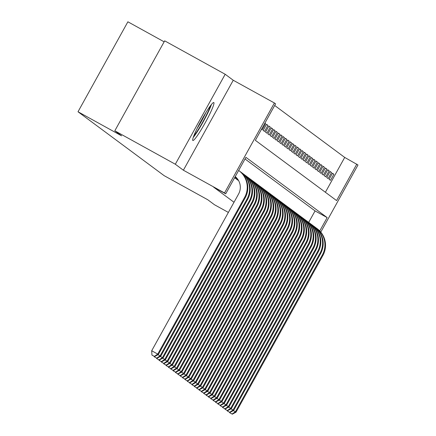 <?xml version="1.0" encoding="UTF-8"?>
<svg xmlns="http://www.w3.org/2000/svg" width="436" height="436" viewBox="0 0 436 436"><rect width="100%" height="100%" fill="white"/><g stroke="black" fill="none" stroke-linecap="round" stroke-linejoin="round"><path stroke-width="0.65" d="M213.825 102.553A21.686 2.267 118.9 0 0 213.798 102.536A21.686 2.267 118.9 0 0 201.405 120.292A21.686 2.267 118.9 0 0 192.799 140.485A21.686 2.267 118.9 0 0 192.826 140.501A21.686 2.267 118.9 0 0 205.225 122.75A21.686 2.267 118.9 0 0 213.825 102.553M325.392 192.271L344.707 157.423L357.989 164.982L320.776 232.11M164.132 41.823L127.884 21.8L78.011 111.763L164.192 175.692L207.759 199.753L214.528 204.778L228.377 212.425M78.011 111.763L121.579 135.83L114.81 130.805L164.677 40.842L225.189 74.267L175.321 164.23L183.382 170.214L224.529 192.941L274.397 102.978L275.574 103.85L255.36 140.327L336.592 200.582L356.806 164.11M183.382 170.214L233.249 80.251L225.189 74.267M233.249 80.251L274.397 102.978M344.707 157.423L274.675 105.474M114.81 130.805L175.321 164.23M236.317 178.825L237.653 180.008M234.579 177.812L235.298 178.264M264.848 123.203L265.589 123.617L264.903 123.105M266.418 124.522L267.944 125.361L266.532 124.315L263.164 130.391L264.576 131.443L267.944 125.361M268.772 126.266L270.304 127.11L268.887 126.059L265.519 132.141L266.93 133.187L270.304 127.11M271.127 128.015L272.658 128.854L271.241 127.808L267.873 133.885L269.285 134.937L272.658 128.854M273.486 129.759L275.012 130.604L273.595 129.552L270.227 135.634L271.639 136.681L275.012 130.604M275.841 131.503L277.367 132.348L275.95 131.301L272.582 137.378L273.993 138.43L277.367 132.348M278.195 133.252L279.721 134.097L278.304 133.045L274.936 139.128L276.348 140.174L279.721 134.097M280.55 134.996L282.076 135.841L280.659 134.795L277.291 140.872L278.702 141.918L282.076 135.841M282.904 136.746L284.43 137.591L283.019 136.539L279.645 142.621L281.062 143.667L284.43 137.591M285.258 138.49L286.784 139.335L285.373 138.288L281.999 144.365L283.416 145.411L286.784 139.335M287.613 140.239L289.139 141.084L287.727 140.032L284.354 146.115L285.771 147.161L289.139 141.084M289.967 141.983L291.493 142.828L290.082 141.782L286.708 147.859L288.125 148.905L291.493 142.828M292.322 143.733L293.848 144.578L292.436 143.526L289.063 149.608L290.48 150.654L293.848 144.578M294.676 145.477L296.202 146.322L294.791 145.275L291.422 151.352L292.834 152.398L296.202 146.322M297.03 147.226L298.556 148.066L297.145 147.019L293.777 153.101L295.188 154.148L298.556 148.066M299.385 148.97L300.911 149.815L299.499 148.769L296.131 154.845L297.543 155.892L300.911 149.815M301.739 150.72L303.265 151.559L301.854 150.513L298.486 156.589L299.897 157.641L303.265 151.559M304.094 152.464L305.62 153.309L304.208 152.262L300.84 158.339L302.252 159.385L305.62 153.309M306.448 154.213L307.974 155.053L306.562 154.006L303.194 160.083L304.606 161.135L307.974 155.053M308.802 155.957L310.328 156.802L308.917 155.756L305.549 161.832L306.96 162.879L310.328 156.802M311.157 157.707L312.683 158.546L311.271 157.5L307.903 163.576L309.315 164.628L312.683 158.546M313.511 159.451L315.037 160.295L313.626 159.249L310.258 165.326L311.669 166.372L315.037 160.295M315.866 161.2L317.392 162.039L315.98 160.993L312.612 167.07L314.024 168.122L317.392 162.039M318.22 162.944L319.746 163.789L318.335 162.737L314.966 168.819L316.378 169.866L319.746 163.789M320.574 164.694L322.1 165.533L320.689 164.486L317.321 170.563L318.732 171.615L322.1 165.533M322.929 166.438L324.455 167.282L323.043 166.23L319.675 172.313L321.087 173.359L324.455 167.282M325.283 168.182L326.815 169.026L325.398 167.98L322.03 174.057L323.441 175.109L326.815 169.026M327.643 169.931L329.169 170.776L327.752 169.724L324.384 175.806L325.796 176.853L329.169 170.776M329.998 171.675L331.524 172.52L330.107 171.473L326.738 177.55L328.15 178.597L331.524 172.52M261.535 129.181L262.221 129.694L265.589 123.617M329.093 179.3L330.504 180.346L333.878 174.269L332.461 173.217L329.093 179.3M319.752 230.96L327.158 217.602L245.92 157.341L225.706 193.818L213.602 187.131L234.007 202.266M308.677 222.42L315.054 210.915L245.021 158.966M225.706 193.818L224.529 192.941M315.054 210.915L327.158 217.602M332.352 173.424L333.878 174.269M235.249 176.596A13.903 13.821 126.6 0 1 238.563 194.047L151.695 350.757L157.745 354.097L244.612 197.394A20.852 20.737 -53.4 0 0 238.656 170.454M154.355 356.386L151.935 355.051L154.595 356.561L154.355 356.386L157.745 354.097L158.333 354.533L245.201 197.83A20.852 20.737 -53.4 0 0 239.473 171.054L238.879 170.618M158.333 354.533L154.595 356.561M151.935 355.051L151.695 350.757M193.219 137.476A21.549 2.251 118.9 0 0 203.35 121.54A21.549 2.251 118.9 0 0 211.444 104.482M210.343 105.899A18.764 1.962 -61.1 0 1 203.094 121.399A18.764 1.962 -61.1 0 1 193.835 135.787M197.072 128.571A17.375 1.815 118.9 0 0 205.961 112.483M235.124 176.825L235.554 176.956A13.903 13.821 126.6 0 1 235.871 177.136M235.168 176.744L235.554 176.956M156.709 358.136L154.29 356.795L156.949 358.31L156.709 358.136L160.099 355.847L246.967 199.138A20.852 20.737 -53.4 0 0 240.334 171.73M158.028 354.702L160.693 356.283L247.555 199.574A20.852 20.737 -53.4 0 0 241.827 172.798L241.239 172.362M160.693 356.283L156.949 358.31M154.29 356.795L154.268 356.381M234.933 177.169L237.004 178.313M234.982 177.081L236.819 178.101M159.064 359.88L156.644 358.545L159.304 360.054L159.064 359.88L162.459 357.591L249.321 200.887A20.852 20.737 -53.4 0 0 242.689 173.479M160.383 356.446L163.048 358.027L249.91 201.323A20.852 20.737 -53.4 0 0 244.182 174.547L243.593 174.111M163.048 358.027L159.304 360.054M156.644 358.545L156.622 358.13M234.742 177.512L237.631 179.109M234.791 177.425L237.489 178.918M161.418 361.629L158.998 360.289L161.658 361.804L161.418 361.629L164.813 359.34L251.676 202.631A20.852 20.737 -53.4 0 0 245.043 175.223M162.737 358.196L165.402 359.776L252.264 203.067A20.852 20.737 -53.4 0 0 246.536 176.291L245.948 175.855M165.402 359.776L161.658 361.804M158.998 360.289L158.977 359.874M234.857 178.019L238.127 179.823M234.601 177.768L238.012 179.648M163.773 363.373L161.353 362.038L164.012 363.548L163.773 363.373L167.168 361.084L254.03 204.38A20.852 20.737 -53.4 0 0 247.397 176.972M165.091 359.94L167.756 361.52L254.619 204.816A20.852 20.737 -53.4 0 0 248.891 178.041L248.302 177.605M167.756 361.52L164.012 363.548M161.353 362.038L161.331 361.624M237.211 179.763L238.53 180.493M236.623 179.327L238.438 180.33M166.132 365.123L163.707 363.782L166.367 365.297L166.132 365.123L169.522 362.834L256.384 206.124A20.852 20.737 -53.4 0 0 249.752 178.716M167.451 361.689L170.111 363.27L256.973 206.56A20.852 20.737 -53.4 0 0 251.245 179.785L250.656 179.349M170.111 363.27L166.367 365.297M163.707 363.782L163.685 363.368M168.487 366.867L166.061 365.532L168.721 367.041L168.487 366.867L171.877 364.578L258.739 207.874A20.852 20.737 -53.4 0 0 252.112 180.466M169.806 363.433L172.465 365.014L259.327 208.31A20.852 20.737 -53.4 0 0 253.599 181.534L253.011 181.098M172.465 365.014L168.721 367.041M166.061 365.532L166.04 365.117M170.841 368.616L168.421 367.276L171.076 368.791L170.841 368.616L174.231 366.327L261.093 209.618A20.852 20.737 -53.4 0 0 254.466 182.21M172.16 365.183L174.82 366.763L261.682 210.054A20.852 20.737 -53.4 0 0 255.954 183.278L255.365 182.842M174.82 366.763L171.076 368.791M168.421 367.276L168.394 366.861M173.196 370.36L170.776 369.025L173.43 370.535L173.196 370.36L176.585 368.071L263.448 211.362A20.852 20.737 -53.4 0 0 256.82 183.959M174.514 366.927L177.174 368.507L264.036 211.803A20.852 20.737 -53.4 0 0 258.308 185.028L257.72 184.591M177.174 368.507L173.43 370.535M170.776 369.025L170.749 368.611M175.55 372.11L173.13 370.769L175.784 372.284L175.55 372.11L178.94 369.815L265.802 213.111A20.852 20.737 -53.4 0 0 259.175 185.703M176.869 368.671L179.528 370.257L266.391 213.547A20.852 20.737 -53.4 0 0 260.663 186.772L260.074 186.335M179.528 370.257L175.784 372.284M173.13 370.769L173.103 370.355M177.904 373.854L175.485 372.518L178.139 374.028L177.904 373.854L181.294 371.565L268.156 214.855A20.852 20.737 -53.4 0 0 261.529 187.453M179.223 370.42L181.883 372.001L268.745 215.297A20.852 20.737 -53.4 0 0 263.017 188.521L262.428 188.085M181.883 372.001L178.139 374.028M175.485 372.518L175.457 372.104M180.259 375.598L177.839 374.262L180.493 375.778L180.259 375.598L183.649 373.309L270.511 216.605A20.852 20.737 -53.4 0 0 263.884 189.197M181.578 372.164L184.237 373.75L271.099 217.041A20.852 20.737 -53.4 0 0 265.371 190.265L264.783 189.829M184.237 373.75L180.493 375.778M177.839 374.262L177.812 373.848M182.613 377.347L180.193 376.012L182.848 377.522L182.613 377.347L186.003 375.058L272.865 218.349A20.852 20.737 -53.4 0 0 266.238 190.946M183.932 373.914L186.592 375.494L273.454 218.785A20.852 20.737 -53.4 0 0 267.726 192.014L267.137 191.578M186.592 375.494L182.848 377.522M180.193 376.012L180.166 375.598M184.968 379.091L182.548 377.756L185.202 379.266L184.968 379.091L188.357 376.802L275.22 220.098A20.852 20.737 -53.4 0 0 268.592 192.69M186.286 375.658L188.946 377.244L275.808 220.534A20.852 20.737 -53.4 0 0 270.08 193.758L269.492 193.322M188.946 377.244L185.202 379.266M182.548 377.756L182.526 377.342M187.322 380.841L184.902 379.505L187.556 381.015L187.322 380.841L190.712 378.552L277.574 221.842A20.852 20.737 -53.4 0 0 270.947 194.44M188.641 377.407L191.3 378.988L278.163 222.278A20.852 20.737 -53.4 0 0 272.435 195.508L271.846 195.072M191.3 378.988L187.556 381.015M184.902 379.505L184.88 379.091M189.676 382.585L187.257 381.249L189.911 382.759L189.676 382.585L193.066 380.296L279.928 223.592A20.852 20.737 -53.4 0 0 273.301 196.184M190.995 379.151L193.655 380.732L280.517 224.028A20.852 20.737 -53.4 0 0 274.789 197.252L274.2 196.816M193.655 380.732L189.911 382.759M187.257 381.249L187.235 380.835M192.031 384.334L189.611 382.999L192.265 384.508L192.031 384.334L195.421 382.045L282.283 225.336A20.852 20.737 -53.4 0 0 275.656 197.933M193.35 380.901L196.009 382.481L282.877 225.772A20.852 20.737 -53.4 0 0 277.143 199.001L276.555 198.56M196.009 382.481L192.265 384.508M189.611 382.999L189.589 382.585M194.385 386.078L191.965 384.743L194.62 386.252L194.385 386.078L197.775 383.789L284.643 227.085A20.852 20.737 -53.4 0 0 278.01 199.677M195.704 382.645L198.364 384.225L285.231 227.521A20.852 20.737 -53.4 0 0 279.498 200.745L278.909 200.309M198.364 384.225L194.62 386.252M191.965 384.743L191.944 384.329M196.74 387.827L194.32 386.487L196.974 388.002L196.74 387.827L200.129 385.538L286.997 228.829A20.852 20.737 -53.4 0 0 280.364 201.427M198.058 384.394L200.718 385.974L287.586 229.265A20.852 20.737 -53.4 0 0 281.852 202.495L281.264 202.053M200.718 385.974L196.974 388.002M194.32 386.487L194.298 386.073M199.094 389.571L196.674 388.236L199.328 389.746L199.094 389.571L202.484 387.282L289.351 230.579A20.852 20.737 -53.4 0 0 282.719 203.171M200.413 386.138L203.072 387.718L289.94 231.015A20.852 20.737 -53.4 0 0 284.207 204.239L283.618 203.803M203.072 387.718L199.328 389.746M196.674 388.236L196.652 387.822M201.448 391.321L199.029 389.98L201.683 391.495L201.448 391.321L204.838 389.032L291.706 232.323A20.852 20.737 -53.4 0 0 285.073 204.92M202.767 387.887L205.427 389.468L292.294 232.759A20.852 20.737 -53.4 0 0 286.561 205.983L285.972 205.547M205.427 389.468L201.683 391.495M199.029 389.98L199.007 389.566M203.803 393.065L201.383 391.73L204.037 393.239L203.803 393.065L207.193 390.776L294.06 234.072A20.852 20.737 -53.4 0 0 287.428 206.664M205.122 389.631L207.781 391.212L294.649 234.508A20.852 20.737 -53.4 0 0 288.915 207.732L288.327 207.296M207.781 391.212L204.037 393.239M201.383 391.73L201.361 391.315M206.157 394.814L203.737 393.474L206.392 394.989L206.157 394.814L209.547 392.525L296.415 235.816A20.852 20.737 -53.4 0 0 289.782 208.408M207.476 391.381L210.136 392.961L297.003 236.252A20.852 20.737 -53.4 0 0 291.27 209.476L290.681 209.04M210.136 392.961L206.392 394.989M203.737 393.474L203.716 393.059M208.512 396.558L206.092 395.223L208.746 396.733L208.512 396.558L211.901 394.269L298.769 237.566A20.852 20.737 -53.4 0 0 292.136 210.157M209.83 393.125L212.49 394.705L299.358 238.002A20.852 20.737 -53.4 0 0 293.63 211.226L293.036 210.79M212.49 394.705L208.746 396.733M206.092 395.223L206.07 394.809M210.866 398.308L208.446 396.967L211.106 398.482L210.866 398.308L214.256 396.019L301.123 239.31A20.852 20.737 -53.4 0 0 294.491 211.901M212.185 394.874L214.85 396.455L301.712 239.745A20.852 20.737 -53.4 0 0 295.984 212.97L295.395 212.534M214.85 396.455L211.106 398.482M208.446 396.967L208.424 396.553M213.22 400.052L210.801 398.717L213.46 400.226L213.22 400.052L216.616 397.763L303.478 241.059A20.852 20.737 -53.4 0 0 296.845 213.651M214.539 396.618L217.204 398.199L304.066 241.495A20.852 20.737 -53.4 0 0 298.338 214.719L297.75 214.283M217.204 398.199L213.46 400.226M210.801 398.717L210.779 398.302M215.575 401.801L213.155 400.461L215.815 401.976L215.575 401.801L218.97 399.512L305.832 242.803A20.852 20.737 -53.4 0 0 299.2 215.395M216.894 398.368L219.559 399.948L306.421 243.239A20.852 20.737 -53.4 0 0 300.693 216.463L300.104 216.027M219.559 399.948L215.815 401.976M213.155 400.461L213.133 400.046M217.929 403.545L215.509 402.21L218.169 403.72L217.929 403.545L221.325 401.256L308.187 244.552A20.852 20.737 -53.4 0 0 301.554 217.144M219.248 400.112L221.913 401.692L308.775 244.988A20.852 20.737 -53.4 0 0 303.047 218.213L302.459 217.777M221.913 401.692L218.169 403.72M215.509 402.21L215.488 401.796M220.289 405.295L217.864 403.954L220.523 405.469L220.289 405.295L223.679 403.006L310.541 246.296A20.852 20.737 -53.4 0 0 303.908 218.888M221.608 401.861L224.268 403.442L311.13 246.732A20.852 20.737 -53.4 0 0 305.402 219.957L304.813 219.521M224.268 403.442L220.523 405.469M217.864 403.954L217.842 403.54M222.643 407.039L220.218 405.703L222.878 407.213L222.643 407.039L226.033 404.75L312.895 248.04A20.852 20.737 -53.4 0 0 306.268 220.638M223.962 403.605L226.622 405.186L313.484 248.482A20.852 20.737 -53.4 0 0 307.756 221.706L307.167 221.27M226.622 405.186L222.878 407.213M220.218 405.703L220.196 405.289M224.998 408.788L222.578 407.447L225.232 408.963L224.998 408.788L228.388 406.494L315.25 249.79A20.852 20.737 -53.4 0 0 308.623 222.382M226.317 405.355L228.976 406.935L315.838 250.226A20.852 20.737 -53.4 0 0 310.11 223.45L309.522 223.014M228.976 406.935L225.232 408.963M222.578 407.447L222.551 407.033M227.352 410.532L224.932 409.197L227.587 410.707L227.352 410.532L230.742 408.243L317.604 251.534A20.852 20.737 -53.4 0 0 310.977 224.131M228.671 407.099L231.331 408.679L318.193 251.975A20.852 20.737 -53.4 0 0 312.465 225.199L311.876 224.763M231.331 408.679L227.587 410.707M224.932 409.197L224.905 408.783M229.707 412.276L227.287 410.941L229.941 412.456L229.707 412.276L233.097 409.987L319.959 253.283A20.852 20.737 -53.4 0 0 313.331 225.875M231.025 408.843L233.685 410.429L320.547 253.719A20.852 20.737 -53.4 0 0 314.819 226.943L314.231 226.507M233.685 410.429L229.941 412.456M227.287 410.941L227.26 410.527M232.061 414.026L229.641 412.69L232.295 414.2L232.061 414.026L235.451 411.737L322.313 255.027A20.852 20.737 -53.4 0 0 315.686 227.625M233.38 410.592L236.04 412.173L322.902 255.469A20.852 20.737 -53.4 0 0 317.174 228.693L316.585 228.257M236.04 412.173L232.295 414.2M229.641 412.69L229.614 412.276M244.612 197.394L245.201 197.83M246.967 199.138L247.555 199.574M249.321 200.887L249.91 201.323M251.676 202.631L252.264 203.067M254.03 204.38L254.619 204.816M256.384 206.124L256.973 206.56M258.739 207.874L259.327 208.31M261.093 209.618L261.682 210.054M263.448 211.362L264.036 211.803M265.802 213.111L266.391 213.547M268.156 214.855L268.745 215.297M270.511 216.605L271.099 217.041M272.865 218.349L273.454 218.785M275.22 220.098L275.808 220.534M277.574 221.842L278.163 222.278M279.928 223.592L280.517 224.028M282.283 225.336L282.877 225.772M284.643 227.085L285.231 227.521M286.997 228.829L287.586 229.265M289.351 230.579L289.94 231.015M291.706 232.323L292.294 232.759M294.06 234.072L294.649 234.508M296.415 235.816L297.003 236.252M298.769 237.566L299.358 238.002M301.123 239.31L301.712 239.745M303.478 241.059L304.066 241.495M305.832 242.803L306.421 243.239M308.187 244.552L308.775 244.988M310.541 246.296L311.13 246.732M312.895 248.04L313.484 248.482M315.25 249.79L315.838 250.226M317.604 251.534L318.193 251.975M319.959 253.283L320.547 253.719M322.313 255.027L322.902 255.469"/></g></svg>
